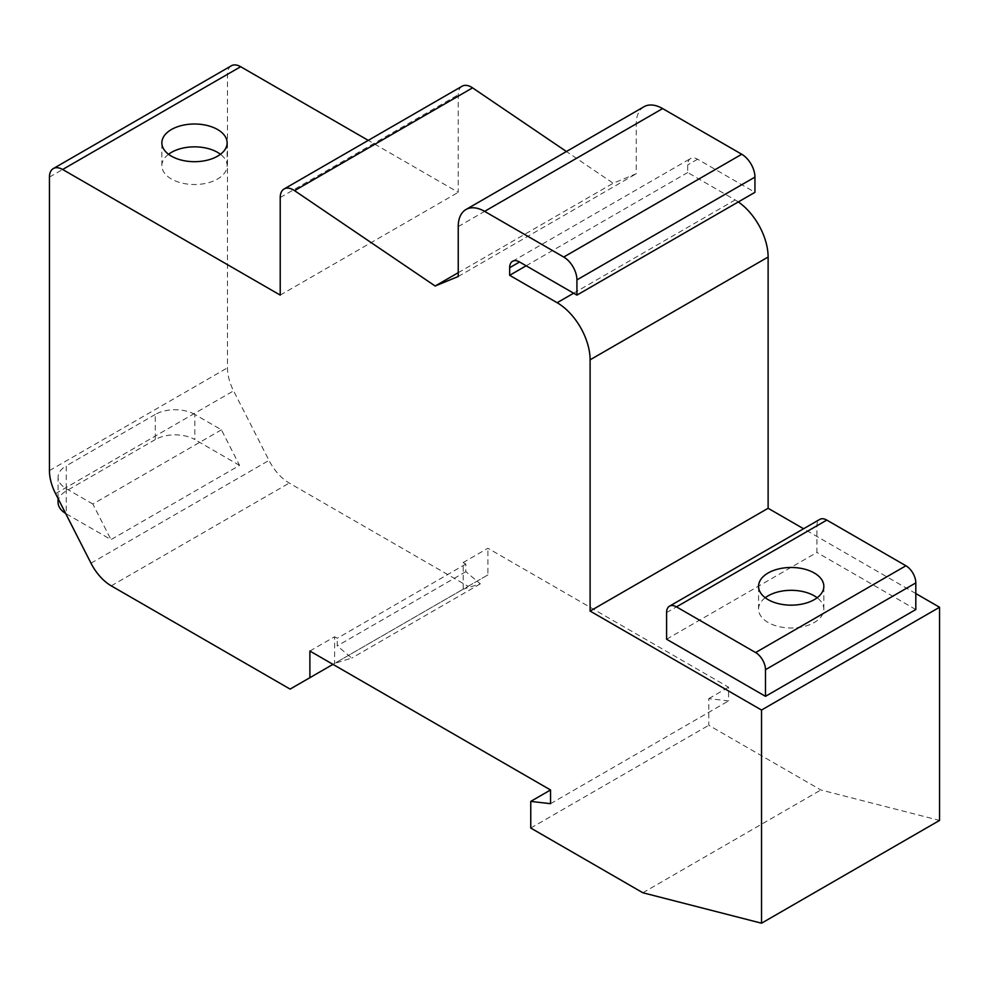 <?xml version="1.0" encoding="UTF-8"?>
<svg xmlns="http://www.w3.org/2000/svg" width="989" height="989" viewBox="0 0 989 989"><rect width="100%" height="100%" fill="white"/><g stroke="black" fill="none" stroke-linecap="round" stroke-linejoin="round"><path stroke-width="0.74" stroke-dasharray="4.95 3.71" d="M168.55 154.272A32.637 18.84 0 0 0 161.862 165.682A32.637 18.84 0 0 0 171.431 179.009A32.637 18.84 0 0 0 206.998 183.089A32.637 18.84 0 0 0 227.136 165.682A32.637 18.84 0 0 0 220.46 154.272M765.239 597.739A32.637 18.84 0 0 0 758.563 609.162A32.637 18.84 0 0 0 768.119 622.489A32.637 18.84 0 0 0 803.686 626.569A32.637 18.84 0 0 0 823.837 609.162A32.637 18.84 0 0 0 817.161 597.739M462.098 86.216A18.643 10.768 -120 0 0 458.241 94.746L458.241 192.336L368.267 140.389M666.586 639.228L816.914 552.443L816.914 525.789A13.982 8.073 60 0 1 819.807 519.386M332.959 664.361L334.616 663.409L334.616 636.755L337.249 638.288L337.249 645.891L351.75 658.081L334.616 663.409L463.186 589.184L463.186 562.531L487.911 548.252L728.559 687.194L728.559 700.904L708.779 698.617L708.779 725.271L820.87 789.976L939.55 820.425M309.891 651.034L334.616 636.755M231.327 65.793A18.643 10.768 -120 0 0 227.47 74.323L227.47 367.834A37.298 21.535 -120 0 0 233.577 390.865L269.008 460.404A37.298 21.535 -120 0 0 289.27 483.065L468.131 586.329L290.111 689.098M194.833 414.453A27.976 16.145 0 0 0 155.273 414.453L155.273 439.573A27.976 16.145 180 0 1 194.833 439.573L194.833 414.453L221.425 429.807L239.561 465.399L110.991 539.623L66.263 513.81A27.976 16.145 180 0 1 65.645 513.439M221.425 429.807L92.855 504.031L110.991 539.623M463.186 562.531L465.819 564.051L465.819 571.667L480.32 583.844L463.186 589.184L487.911 574.906L487.911 548.252M465.819 564.051L337.249 638.288M708.779 698.617L728.559 687.194M550.539 803.686L728.559 700.904M530.759 828.04L708.779 725.271M642.85 892.758L820.87 789.976M915.814 609.545L816.914 552.443M915.814 593.548L803.587 528.756M738.301 201.929A46.619 26.913 -120 0 0 735.161 199.939L687.689 172.531L687.689 164.928A13.982 8.073 60 0 1 690.582 158.524A13.982 8.073 60 0 1 697.579 159.217L754.941 192.336M526.148 265.794L687.689 172.531M643.987 106.738A37.298 21.535 -120 0 0 636.261 123.81L636.261 173.718L613.18 183.237L566.413 151.515M458.241 276.5L636.261 173.718M458.241 272.692L613.18 183.237M280.221 295.105L458.241 192.336M487.911 574.906L468.131 586.329M465.819 571.667L337.249 645.891M480.32 583.844L351.75 658.081M58.067 502.387A27.976 16.145 180 0 1 66.263 490.964L66.263 465.844A27.976 16.145 0 0 0 58.067 477.267A27.976 16.145 0 0 0 66.263 488.677L92.855 504.031M155.273 439.573L66.263 490.964M239.561 465.399L194.833 439.573M155.273 414.453L66.263 465.844M280.221 197.528L458.241 94.746M666.586 612.587L816.914 525.789M55.557 493.635L233.577 390.865M49.45 470.616L227.47 367.834M90.988 563.186L269.008 460.404M111.25 585.847L289.27 483.065M573.62 293.201L735.161 199.939M697.579 159.217L687.689 164.928M458.241 226.592L636.261 123.81M49.45 177.105L227.47 74.323M66.263 488.677L66.263 513.81M161.862 165.682L161.862 142.849M758.563 609.162L758.563 586.316M512.562 261.294L690.582 158.524M58.067 498.567L58.067 477.267M823.837 609.162L823.837 586.316M227.136 165.682L227.136 142.849"/><path stroke-width="1.48" d="M217.58 129.522A32.637 18.84 0 0 0 182.013 125.442A32.637 18.84 0 0 0 161.862 142.849A32.637 18.84 0 0 0 171.431 156.175A32.637 18.84 0 0 0 206.998 160.255A32.637 18.84 0 0 0 227.136 142.849A32.637 18.84 0 0 0 217.58 129.522M220.46 154.272A32.637 18.84 0 0 0 217.58 152.368A32.637 18.84 0 0 0 168.55 154.272M814.281 573.002A32.637 18.84 0 0 0 778.714 568.91A32.637 18.84 0 0 0 758.563 586.316A32.637 18.84 0 0 0 768.119 599.643A32.637 18.84 0 0 0 803.686 603.723A32.637 18.84 0 0 0 823.837 586.316A32.637 18.84 0 0 0 814.281 573.002M817.161 597.739A32.637 18.84 0 0 0 814.281 595.835A32.637 18.84 0 0 0 765.239 597.739M530.759 801.399L530.759 828.04L642.85 892.758L761.53 923.207L761.53 710.04L590.099 611.066L590.099 359.823A46.619 26.913 -120 0 0 557.141 302.721L509.669 275.313L509.669 267.698A13.982 8.073 60 0 1 512.562 261.294A13.982 8.073 60 0 1 519.559 261.986L576.921 295.105L576.921 279.887A18.643 10.768 -120 0 0 563.73 257.041L484.61 211.362A37.298 21.535 -120 0 0 465.967 209.52A37.298 21.535 -120 0 0 458.241 226.592L458.241 276.5L435.16 286.019L294.549 190.642A18.643 10.768 -120 0 0 293.399 189.913A18.643 10.768 -120 0 0 284.078 188.986A18.643 10.768 -120 0 0 280.221 197.528L280.221 295.105L62.641 169.49A18.643 10.768 -120 0 0 53.307 168.575A18.643 10.768 -120 0 0 49.45 177.105L49.45 470.616A37.298 21.535 -120 0 0 55.557 493.635L90.988 563.186A37.298 21.535 -120 0 0 111.25 585.847L290.111 689.098L309.891 677.688L309.891 651.034L550.539 789.976L550.539 803.686L530.759 801.399L550.539 789.976M566.413 151.515L472.569 87.86A18.643 10.768 -120 0 0 471.419 87.131A18.643 10.768 -120 0 0 462.098 86.216L284.078 188.986M765.486 696.33L915.814 609.545L915.814 582.892A13.982 8.073 60 0 0 905.924 565.77L826.804 520.09A13.982 8.073 60 0 0 819.807 519.386L669.479 606.183A13.982 8.073 -120 0 0 666.586 612.587L666.586 639.228L765.486 696.33L765.486 669.689A13.982 8.073 -120 0 0 755.596 652.555L905.924 565.77M669.479 606.183A13.982 8.073 -120 0 1 676.476 606.875L755.596 652.555M309.891 677.688L332.959 664.361M761.53 923.207L939.55 820.425L939.55 607.258L915.814 593.548M761.53 710.04L939.55 607.258M590.099 611.066L768.119 508.284L768.119 257.041A46.619 26.913 -120 0 0 738.301 201.929M803.587 528.756L768.119 508.284M509.669 275.313L526.148 265.794M576.921 295.105L754.941 192.336L754.941 177.105A18.643 10.768 -120 0 0 741.75 154.259L662.63 108.58A37.298 21.535 -120 0 0 643.987 106.738L465.967 209.52M435.16 286.019L458.241 272.692M368.267 140.389L240.661 66.708A18.643 10.768 -120 0 0 231.327 65.793L53.307 168.575M65.645 513.439A27.976 16.145 180 0 1 58.067 502.387L58.067 498.567M765.486 669.689L915.814 582.892M676.476 606.875L826.804 520.09M590.099 359.823L768.119 257.041M557.141 302.721L573.62 293.201M509.669 267.698L519.559 261.986M576.921 279.887L754.941 177.105M563.73 257.041L741.75 154.259M484.61 211.362L662.63 108.58M294.549 190.642L472.569 87.86M62.641 169.49L240.661 66.708"/></g></svg>
